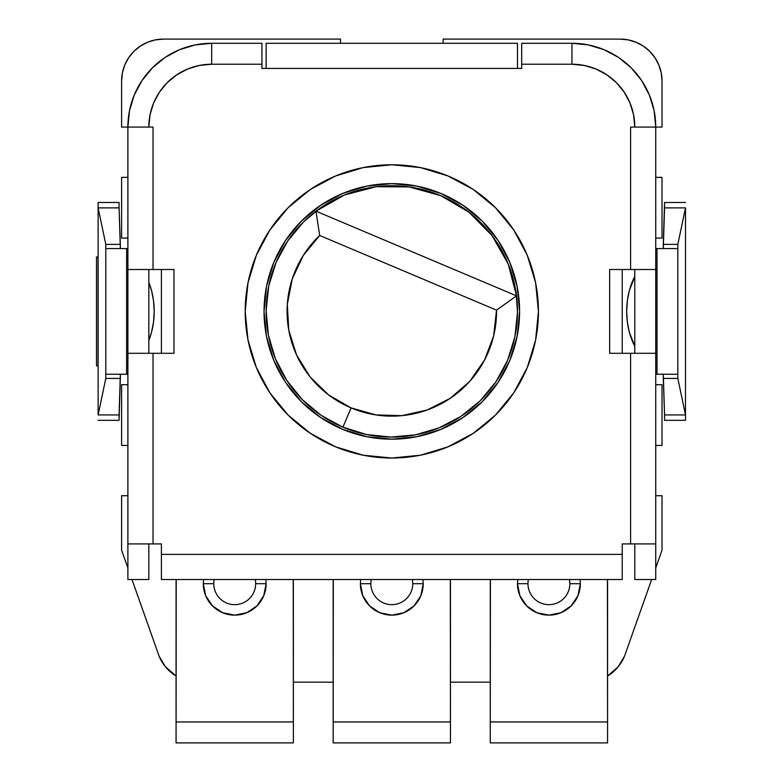 <?xml version="1.0" encoding="UTF-8"?>
<svg xmlns="http://www.w3.org/2000/svg" width="782" height="782" viewBox="0 0 782 782"><rect width="100%" height="100%" fill="white"/><g stroke="black" fill="none" stroke-linecap="round" stroke-linejoin="round"><path stroke-width="1.17" d="M634.788 346.26A54.457 35.004 90 0 1 626.685 311.402A54.457 35.004 90 0 1 634.788 276.545L629.344 290.562L627.35 300.777L626.685 311.402L627.35 322.028L629.344 332.242L634.788 346.26M245.186 311.402A146.625 146.625 0 0 1 391.811 164.777A146.625 146.625 0 0 1 538.436 311.402L535.621 282.801L527.273 255.294L513.725 229.947L495.495 207.729L473.276 189.488L447.92 175.94L420.423 167.592L391.811 164.777L363.21 167.592L335.703 175.94L310.356 189.488L288.138 207.729L269.898 229.947L256.349 255.294L248.002 282.801L245.186 311.402L248.002 340.004L256.349 367.511L269.898 392.867L288.138 415.086L310.356 433.316L335.703 446.864L363.21 455.212L391.811 458.027L420.423 455.212L447.92 446.864L473.276 433.316L495.495 415.086L513.725 392.867L527.273 367.511L535.621 340.004L538.436 311.402A146.625 146.625 0 0 1 391.811 458.027A146.625 146.625 0 0 1 245.186 311.402M519.59 311.402A127.769 127.769 0 0 1 391.811 439.181A127.769 127.769 0 0 1 264.042 311.402A127.769 127.769 0 0 1 391.811 183.633A127.769 127.769 0 0 1 519.59 311.402L517.127 336.328L509.864 360.297L498.056 382.388L482.162 401.752L462.797 417.647L440.706 429.455L416.738 436.718L391.811 439.181L366.885 436.718L342.917 429.455L320.825 417.647L301.461 401.752L285.577 382.388L273.768 360.297L266.496 336.328L264.042 311.402L266.496 286.476L273.768 262.508L285.577 240.416L301.461 221.052L320.825 205.167L342.917 193.359L366.885 186.087L391.811 183.633L416.738 186.087L440.706 193.359L462.797 205.167L482.162 221.052L498.056 240.416L509.864 262.508L517.127 286.476L519.59 311.402M148.834 579.521L148.834 543.91L148.834 579.521L127.886 579.521L127.886 543.91L153.028 543.91L153.028 353.298L173.966 353.298L173.966 269.507L153.028 269.507L153.028 127.075L127.886 127.075L127.886 269.507L153.028 269.507L153.028 127.075L148.834 127.075L150.046 114.817L153.614 103.029L159.42 92.159L167.24 82.638L176.761 74.828L187.631 69.021L199.41 65.444L211.678 64.232L261.941 64.232L261.941 68.425L521.682 68.425L521.682 64.232L571.955 64.232L584.213 65.444L596.001 69.021L606.861 74.828L616.382 82.638L624.202 92.159L630.009 103.029L633.586 114.817L634.788 127.075L630.605 127.075L630.605 269.507L655.736 269.507L655.736 579.521L655.736 353.298L630.605 353.298L630.605 543.91L622.228 543.91L622.228 554.379L161.405 554.379L161.405 543.91L127.886 543.91L127.886 353.298L127.886 579.521L148.834 579.521M148.834 353.298L148.834 269.507L148.834 353.298M571.955 64.232L571.955 43.293L571.955 64.232A62.843 62.843 0 0 1 634.788 127.075L655.736 127.075L655.736 269.507L655.736 127.075L630.605 127.075L630.605 269.507L609.657 269.507L609.657 353.298L630.605 353.298L630.605 543.91L622.228 543.91L622.228 579.521L622.228 554.379L161.405 554.379L161.405 543.91L153.028 543.91L153.028 353.298L127.886 353.298L127.886 127.075L129.499 110.731L134.269 95.013L142.011 80.526L152.431 67.829L165.129 57.409L179.606 49.667L195.324 44.897L211.678 43.293L211.678 64.232L261.941 64.232L261.941 68.425L266.134 68.425L266.134 43.293L266.134 68.425L521.682 68.425L521.682 43.293L521.682 64.232L571.955 64.232L584.213 65.444L596.001 69.021M656.069 374.246L677.828 374.246L677.828 244.375L685.501 207.875L685.501 414.939L677.828 378.429L685.501 414.939L664.563 414.939L663.283 378.429L677.828 378.429L663.283 378.429L663.283 374.246L664.563 414.939L685.501 414.939L685.501 207.875L664.563 207.875L664.563 202.479L685.501 202.479L664.563 202.479L663.283 244.375L677.828 244.375L685.501 207.875L664.563 207.875L663.283 248.568L663.283 244.375L677.828 244.375L677.828 248.568L656.069 248.568M664.563 414.939L664.563 420.325L685.501 420.325L664.563 420.325L664.563 414.939M634.788 269.507L634.788 353.298L634.788 269.507M634.788 543.91L634.788 579.521L655.736 579.521L634.788 579.521L634.788 543.91M127.554 248.568L105.795 248.568L105.795 378.429L98.121 414.939L98.121 207.875L105.795 244.375L98.121 207.875L119.069 207.875L120.35 244.375L105.795 244.375L120.35 244.375L120.35 248.568L119.069 207.875L98.121 207.875L98.121 414.939L119.069 414.939L119.069 420.325L98.121 420.325L119.069 420.325L120.35 378.429L105.795 378.429L98.121 414.939L119.069 414.939L120.35 374.246L120.35 378.429L105.795 378.429L105.795 374.246L127.554 374.246M119.069 207.875L119.069 202.479L98.121 202.479L119.069 202.479L119.069 207.875M517.489 43.293L266.134 43.293L517.489 43.293L517.489 68.425L517.489 43.293M187.631 69.021L199.41 65.444M606.861 74.828L616.382 82.638L606.861 74.828M148.834 127.075A62.843 62.843 0 0 1 211.678 64.232L211.678 43.293L261.941 43.293L211.678 43.293A83.782 83.782 0 0 0 127.886 127.075L148.834 127.075M161.405 554.379L161.405 579.521L622.228 579.521L161.405 579.521L161.405 554.379M261.941 64.232L261.941 43.293L261.941 64.232M152.431 67.829L165.129 57.409L179.606 49.667L195.324 44.897M171.805 78.503L167.26 82.628M159.42 92.159L153.614 103.029M630.605 543.91L655.736 543.91L630.605 543.91M662.022 80.996L662.022 127.075L655.736 127.075A83.782 83.782 0 0 0 571.955 43.293L521.682 43.293L571.955 43.293L588.299 44.897L604.017 49.667L618.503 57.409L631.201 67.829L641.621 80.526L649.363 95.013L654.133 110.731L655.736 127.075L662.022 127.075L662.022 80.996L661.22 72.824L658.835 64.965L654.964 57.721L649.754 51.368L643.4 46.158L636.157 42.287L628.298 39.902L620.126 39.1L443.13 39.1L443.13 43.293L443.13 39.1L620.126 39.1A41.896 41.896 0 0 1 662.022 80.996L661.22 72.824M631.201 67.829L641.621 80.526L649.363 95.013L654.133 110.731M627.369 97.457L624.202 92.159M473.276 433.316L495.495 415.086M655.736 353.298L655.736 269.507L609.657 269.507L609.657 353.298L655.736 353.298M127.886 269.507L127.886 353.298L173.966 353.298L173.966 269.507L127.886 269.507M127.886 374.246L126.606 374.246L126.606 248.568L127.886 248.568M126.606 374.246L126.606 248.568L105.795 248.568L105.795 244.375L105.795 374.246L126.606 374.246M98.121 207.875L98.121 202.479L98.121 207.875M96.88 256.946L98.014 256.946L98.014 365.868L96.88 365.868M96.499 365.868L98.014 365.868L98.014 256.946L96.499 256.946L96.499 365.868M148.834 282.429A54.457 35.004 -90 0 1 148.834 340.375L151.532 332.242L153.526 322.028L154.201 311.402L153.526 300.777L151.532 290.562L148.834 282.429M655.736 248.568L657.017 248.568L657.017 374.246L655.736 374.246M657.017 248.568L657.017 374.246L677.828 374.246L677.828 378.429L677.828 248.568L657.017 248.568M685.501 414.939L685.501 420.325L685.501 414.939M517.489 312.253L514.908 336.759L507.596 360.287L495.837 381.939L480.08 400.873L460.93 416.376L439.122 427.842L415.496 434.831L390.961 437.079L366.455 434.499L342.927 427.187L351.079 407.891A104.729 104.729 0 0 1 319.682 235.48L496.541 310.141L319.682 235.48L303.26 255.489L292.253 278.91L287.317 304.325L288.773 330.17L296.525 354.872L310.092 376.914L328.655 394.949L351.079 407.891L375.986 414.929L401.86 415.653L427.119 410.003L450.227 398.331L469.767 381.352L484.537 360.091L493.647 335.869L496.541 310.141L516.521 295.85L496.541 310.141A104.729 104.729 0 0 1 351.079 407.891L342.927 427.187A125.677 125.677 0 0 0 516.521 295.85A125.677 125.677 0 0 1 342.927 427.187A125.677 125.677 0 0 1 315.987 211.179A125.677 125.677 0 0 1 516.521 295.85L315.987 211.179A125.677 125.677 0 0 0 342.927 427.187L321.285 415.428L302.341 399.67L286.847 380.511L275.381 358.713L268.382 335.087L266.134 310.552L268.715 286.046L276.026 262.517L287.796 240.876L303.553 221.932M303.582 221.902L318.636 209.224M372.994 187.142L381.714 186.126M403.61 186.282L412.319 187.406M466.375 210.231L473.257 215.685M488.633 231.267L493.989 238.227M516.071 292.585L517.489 312.204M319.682 235.48L315.987 211.179L319.682 235.48M516.521 295.85L508.251 264.101L492.034 235.578L468.995 212.215L440.696 195.617L409.064 186.918L376.259 186.693L344.51 194.972L315.987 211.179L516.521 295.85M580.058 579.521L580.332 583.704L577.937 595.728L571.124 605.923L560.938 612.736L548.915 615.131L536.892 612.736L526.697 605.923L519.883 595.728L517.489 583.704A31.417 31.417 0 0 0 548.915 615.131A31.417 31.417 0 0 0 580.332 583.704L569.853 583.704A20.948 20.948 0 0 1 548.915 604.652A20.948 20.948 0 0 1 527.967 583.704L517.489 583.704L517.772 579.521M569.433 579.521A20.948 20.948 0 0 1 548.915 604.652A20.948 20.948 0 0 1 528.388 579.521M490.265 583.704A58.65 58.65 0 0 1 490.412 579.521L490.265 742.9L490.265 721.952L607.565 721.952L607.565 742.9L490.265 742.9L607.565 742.9L607.565 721.952L490.265 721.952L490.265 583.704M607.409 579.521A58.65 58.65 0 0 1 607.565 583.704L607.565 721.952L607.409 579.521M569.853 583.704L580.332 583.704M517.489 583.704L527.967 583.704M163.497 39.1L155.325 39.902L147.466 42.287L140.222 46.158L133.878 51.368L128.668 57.721L124.797 64.965L122.412 72.824L121.601 80.996L121.601 127.075L127.886 127.075L121.601 127.075L121.601 80.996A41.896 41.896 0 0 1 163.497 39.1L340.493 39.1L163.497 39.1M127.886 177.348L121.601 177.348L121.601 238.09L127.886 238.09L121.601 238.09L121.601 177.348L127.886 177.348M161.405 269.507L161.405 353.298L161.405 269.507M127.886 384.715L121.601 384.715L121.601 445.457L127.886 445.457L121.601 445.457L121.601 384.715L127.886 384.715M127.886 495.729L121.601 495.729L121.601 550.196L127.886 567.947L121.601 550.196L121.601 495.729L127.886 495.729M131.982 579.521L159.108 656.176L165.422 666.763L176.067 676.039A41.896 41.896 0 0 1 159.108 656.176L131.982 579.521M293.367 682.158L333.161 682.158L293.367 682.158M450.461 682.158L490.265 682.158L450.461 682.158M607.565 676.039L618.21 666.763L624.515 656.176L651.641 579.521L624.515 656.176A41.896 41.896 0 0 1 607.565 676.039M655.736 567.947L662.022 550.196L662.022 495.729L655.736 495.729L662.022 495.729L662.022 550.196L655.736 567.947M655.736 445.457L662.022 445.457L662.022 384.715L655.736 384.715L662.022 384.715L662.022 445.457L655.736 445.457M622.228 353.298L622.228 269.507L622.228 353.298M655.736 238.09L662.022 238.09L662.022 177.348L655.736 177.348L662.022 177.348L662.022 238.09L655.736 238.09M340.493 43.293L340.493 39.1L340.493 43.293M265.86 579.521L266.134 583.704L263.739 595.728L256.936 605.923L246.741 612.736L234.717 615.131L222.694 612.736L212.499 605.923L205.686 595.728L203.291 583.704A31.417 31.417 0 0 0 234.717 615.131A31.417 31.417 0 0 0 266.134 583.704L255.665 583.704A20.948 20.948 0 0 1 234.717 604.652A20.948 20.948 0 0 1 213.769 583.704L203.291 583.704L203.574 579.521M255.235 579.521A20.948 20.948 0 0 1 234.717 604.652A20.948 20.948 0 0 1 214.19 579.521M176.067 583.704A58.65 58.65 0 0 1 176.214 579.521L176.067 742.9L176.067 721.952L293.367 721.952L293.367 742.9L176.067 742.9L293.367 742.9L293.367 721.952L176.067 721.952L176.067 583.704M293.211 579.521A58.65 58.65 0 0 1 293.367 583.704L293.367 721.952L293.221 579.521M255.665 583.704L266.134 583.704M203.291 583.704L213.769 583.704M422.954 579.521L423.228 583.704L420.843 595.728L414.03 605.923L403.835 612.736L391.811 615.131L379.788 612.736L369.593 605.923L362.789 595.728L360.394 583.704A31.417 31.417 0 0 0 391.811 615.131A31.417 31.417 0 0 0 423.228 583.704L412.759 583.704A20.948 20.948 0 0 1 391.811 604.652A20.948 20.948 0 0 1 370.863 583.704L360.394 583.704L360.668 579.521M412.339 579.521A20.948 20.948 0 0 1 391.811 604.652A20.948 20.948 0 0 1 371.294 579.521M333.161 583.704A58.65 58.65 0 0 1 333.318 579.521L333.161 742.9L333.161 721.952L450.461 721.952L450.461 742.9L333.161 742.9L450.461 742.9L450.461 721.952L333.161 721.952L333.161 583.704M450.315 579.521A58.65 58.65 0 0 1 450.461 583.704L450.461 721.952L450.315 579.521M412.759 583.704L423.228 583.704M360.394 583.704L370.863 583.704"/></g></svg>
